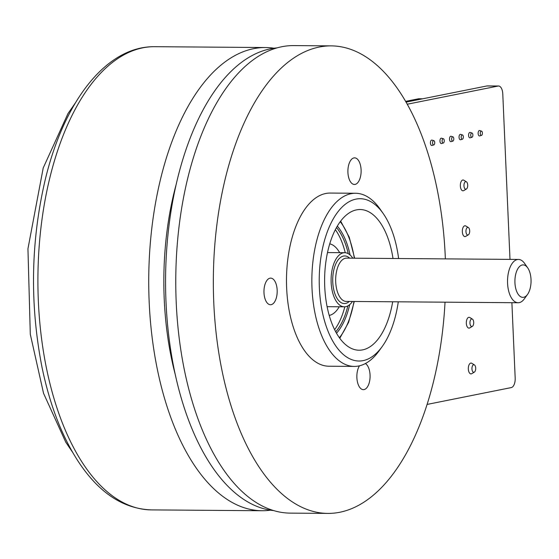 <?xml version="1.0" encoding="UTF-8"?>
<svg xmlns="http://www.w3.org/2000/svg" width="559" height="559" viewBox="0 0 559 559"><rect width="100%" height="100%" fill="white"/><g stroke="black" fill="none" stroke-linecap="round" stroke-linejoin="round"><path stroke-width="0.84" d="M398.287 301.818A81.174 40.339 -89.6 0 1 382.16 346.594A81.174 40.339 -89.6 0 1 321.551 307.904A81.174 40.339 -89.6 0 1 356.048 199.102A81.174 40.339 -89.6 0 1 383.188 213.517A81.174 40.339 -89.6 0 1 398.616 258.531M383.188 213.517L380.064 209.052A86.582 43.029 90.4 0 0 355.545 193.26A86.582 43.029 90.4 0 0 351.115 193.687A86.582 43.029 90.4 0 0 311.873 283.965A86.582 43.029 90.4 0 0 354.21 366.418A86.582 43.029 90.4 0 0 378.974 351.003L382.16 346.594M354.21 366.418L328.853 366.222A86.582 43.029 -89.6 0 1 286.515 283.769A86.582 43.029 -89.6 0 1 325.757 193.491A86.582 43.029 -89.6 0 1 330.187 193.065L355.545 193.26M392.67 301.776A70.35 34.958 -89.6 0 1 358.976 350.22A70.35 34.958 -89.6 0 1 324.632 283.168A70.35 34.958 -89.6 0 1 356.516 209.877A70.35 34.958 -89.6 0 1 360.115 209.527A70.35 34.958 -89.6 0 1 393.005 258.489M355.091 184.4A13.304 6.61 -89.6 0 1 354.399 184.463A13.304 6.61 -89.6 0 1 347.901 171.781A13.304 6.61 -89.6 0 1 353.938 157.917A13.304 6.61 -89.6 0 1 354.616 157.855A13.304 6.61 -89.6 0 1 361.121 170.523A13.304 6.61 -89.6 0 1 355.091 184.4M365.369 363.553A13.304 6.61 -89.6 0 1 370.051 377.542A13.304 6.61 -89.6 0 1 364.049 389.588A13.304 6.61 -89.6 0 1 363.357 389.651A13.304 6.61 -89.6 0 1 357.18 380.602A13.304 6.61 -89.6 0 1 359.493 365.803M271.157 304.669A13.304 6.61 -89.6 0 1 270.465 304.739A13.304 6.61 -89.6 0 1 263.967 292.05A13.304 6.61 -89.6 0 1 269.997 278.186A13.304 6.61 -89.6 0 1 270.682 278.123A13.304 6.61 -89.6 0 1 277.187 290.799A13.304 6.61 -89.6 0 1 271.157 304.669M445.027 302.174A233.774 116.181 -89.6 0 1 327.728 513.407A233.774 116.181 -89.6 0 1 213.405 290.785A233.774 116.181 -89.6 0 1 319.364 47.026A233.774 116.181 -89.6 0 1 331.312 45.88A233.774 116.181 -89.6 0 1 445.362 258.887M327.728 513.407L290.163 513.12A233.774 116.181 -89.6 0 1 175.84 290.498A233.774 116.181 -89.6 0 1 281.799 46.739A233.774 116.181 -89.6 0 1 293.748 45.593L331.312 45.88M486.833 85.967L498.104 86.051A8.658 4.304 -89.6 0 1 498.551 86.009L487.28 85.918A8.658 4.304 90.4 0 0 486.833 85.967L406.127 102.101M498.551 86.009A8.658 4.304 -89.6 0 1 502.772 93.807L509.997 259.383M427.041 404.436L511.268 387.59A8.658 4.304 -89.6 0 0 515.181 378.122L511.89 302.692M498.104 86.051L407.315 104.205M273.505 510.577A231.608 115.105 -89.6 0 1 165.583 278.382A231.608 115.105 -89.6 0 1 277.061 47.885M270.458 510.178A231.608 115.105 -89.6 0 1 262.003 510.737A231.608 115.105 -89.6 0 1 160.636 178.74A231.608 115.105 -89.6 0 1 265.56 47.536A231.608 115.105 -89.6 0 1 274.008 48.228M175.037 373.691A201.086 99.935 -89.6 0 1 174.226 191.968A201.086 99.935 -89.6 0 1 176.497 183.233M527.703 267.859L524.587 263.401A21.647 10.761 90.4 0 0 518.452 259.446A21.647 10.761 90.4 0 0 508.697 271.513A21.647 10.761 90.4 0 0 509.696 294.32A21.647 10.761 90.4 0 0 518.123 302.74A21.647 10.761 90.4 0 0 524.314 298.883L527.5 294.474A16.232 8.071 -89.6 0 1 516.537 291.05A16.232 8.071 -89.6 0 1 517.215 269.906A16.232 8.071 -89.6 0 1 527.703 267.859A16.232 8.071 -89.6 0 1 527.5 294.474M352.45 301.469A27.056 13.444 -89.6 0 1 344.337 306.814A27.056 13.444 -89.6 0 1 333.807 296.298A27.056 13.444 -89.6 0 1 332.556 267.782A27.056 13.444 -89.6 0 1 344.756 252.703A27.056 13.444 -89.6 0 1 352.778 258.174M175.819 186.189A197.516 98.16 90.4 0 0 169.747 213.21A197.516 98.16 -89.6 0 1 175.819 186.189M168.748 343.617A197.516 98.16 90.4 0 0 174.408 370.722A197.516 98.16 -89.6 0 1 168.748 343.617M335.365 229.686A60.281 29.962 -89.6 0 1 345.231 252.724M344.819 306.8A60.281 29.962 -89.6 0 1 334.596 329.691M339.222 306.779A35.986 17.881 -89.6 0 1 329.202 315.437M329.754 243.85A35.986 17.881 -89.6 0 1 338.74 251.159A16.232 8.071 90.4 0 0 339.9 252.668M473.99 372.273A3.787 1.88 -89.6 0 1 471.95 368.884A3.787 1.88 -89.6 0 1 473.662 364.741A3.787 1.88 -89.6 0 1 474.395 364.88A3.787 1.88 -89.6 0 1 475.709 368.521A3.787 1.88 -89.6 0 1 474.339 372.14A3.787 1.88 -89.6 0 1 473.99 372.273M474.339 372.14L471.74 373.678A5.408 2.69 -89.6 0 1 470.964 373.894A5.408 2.69 -89.6 0 1 468.323 368.744A5.408 2.69 -89.6 0 1 470.776 363.098A5.408 2.69 -89.6 0 1 471.048 363.07A5.408 2.69 -89.6 0 1 471.817 363.308L474.395 364.88M471.992 326.505A3.787 1.88 -89.6 0 1 469.951 323.109A3.787 1.88 -89.6 0 1 471.663 318.965A3.787 1.88 -89.6 0 1 472.397 319.112A3.787 1.88 -89.6 0 1 473.711 322.753A3.787 1.88 -89.6 0 1 472.341 326.372A3.787 1.88 -89.6 0 1 471.992 326.505M472.341 326.372L469.742 327.902A5.408 2.69 -89.6 0 1 468.966 328.126A5.408 2.69 -89.6 0 1 466.325 322.969A5.408 2.69 -89.6 0 1 468.777 317.33A5.408 2.69 -89.6 0 1 469.05 317.302A5.408 2.69 -89.6 0 1 469.819 317.533L472.397 319.112M467.995 234.969A3.787 1.88 -89.6 0 1 465.954 231.573A3.787 1.88 -89.6 0 1 467.666 227.429A3.787 1.88 -89.6 0 1 468.4 227.569A3.787 1.88 -89.6 0 1 469.714 231.209A3.787 1.88 -89.6 0 1 468.344 234.829A3.787 1.88 -89.6 0 1 467.995 234.969M468.344 234.829L465.745 236.366A5.408 2.69 -89.6 0 1 464.969 236.59A5.408 2.69 -89.6 0 1 462.328 231.433A5.408 2.69 -89.6 0 1 464.781 225.787A5.408 2.69 -89.6 0 1 465.053 225.766A5.408 2.69 -89.6 0 1 465.822 225.997L468.4 227.569M465.996 189.194A3.787 1.88 -89.6 0 1 463.956 185.805A3.787 1.88 -89.6 0 1 465.668 181.661A3.787 1.88 -89.6 0 1 466.402 181.801A3.787 1.88 -89.6 0 1 467.715 185.441A3.787 1.88 -89.6 0 1 466.346 189.061A3.787 1.88 -89.6 0 1 465.996 189.194M466.346 189.061L463.746 190.598A5.408 2.69 -89.6 0 1 462.971 190.815A5.408 2.69 -89.6 0 1 460.33 185.665A5.408 2.69 -89.6 0 1 462.782 180.019A5.408 2.69 -89.6 0 1 463.055 179.991A5.408 2.69 -89.6 0 1 463.823 180.229L466.402 181.801M482.41 133.028A2.166 1.076 -89.6 0 1 481.481 135.39A2.166 1.076 -89.6 0 1 480.272 133.461A2.166 1.076 -89.6 0 1 481.516 131.106A2.166 1.076 -89.6 0 1 482.41 133.028M481.481 135.39L479.636 135.914A2.704 1.342 -89.6 0 1 479.44 135.935A2.704 1.342 -89.6 0 1 478.127 133.496A2.704 1.342 -89.6 0 1 479.482 130.526A2.704 1.342 -89.6 0 1 479.678 130.554L481.516 131.106M472.872 134.936A2.166 1.076 -89.6 0 1 471.943 137.297A2.166 1.076 -89.6 0 1 470.734 135.369A2.166 1.076 -89.6 0 1 471.971 133.014A2.166 1.076 -89.6 0 1 472.872 134.936M471.943 137.297L470.098 137.814A2.704 1.342 -89.6 0 1 469.902 137.842A2.704 1.342 -89.6 0 1 468.589 135.404A2.704 1.342 -89.6 0 1 469.944 132.434A2.704 1.342 -89.6 0 1 470.14 132.462L471.971 133.014M463.334 136.843A2.166 1.076 -89.6 0 1 462.405 139.205A2.166 1.076 -89.6 0 1 461.196 137.276A2.166 1.076 -89.6 0 1 462.433 134.922A2.166 1.076 -89.6 0 1 463.334 136.843M462.405 139.205L460.56 139.722A2.704 1.342 -89.6 0 1 460.364 139.75A2.704 1.342 -89.6 0 1 459.051 137.311A2.704 1.342 -89.6 0 1 460.406 134.342A2.704 1.342 -89.6 0 1 460.602 134.37L462.433 134.922M453.796 138.751A2.166 1.076 -89.6 0 1 452.867 141.113A2.166 1.076 -89.6 0 1 451.658 139.184A2.166 1.076 -89.6 0 1 452.895 136.829A2.166 1.076 -89.6 0 1 453.796 138.751M452.867 141.113L451.022 141.63A2.704 1.342 -89.6 0 1 450.827 141.658A2.704 1.342 -89.6 0 1 449.506 139.219A2.704 1.342 -89.6 0 1 450.868 136.249A2.704 1.342 -89.6 0 1 451.064 136.277L452.895 136.829M444.258 140.658A2.166 1.076 -89.6 0 1 443.329 143.02A2.166 1.076 -89.6 0 1 442.12 141.092A2.166 1.076 -89.6 0 1 443.357 138.73A2.166 1.076 -89.6 0 1 444.258 140.658M443.329 143.02L441.484 143.537A2.704 1.342 -89.6 0 1 441.289 143.565A2.704 1.342 -89.6 0 1 439.968 141.127A2.704 1.342 -89.6 0 1 441.331 138.157A2.704 1.342 -89.6 0 1 441.526 138.185L443.357 138.73M434.72 142.566A2.166 1.076 -89.6 0 1 433.791 144.928A2.166 1.076 -89.6 0 1 432.582 142.992A2.166 1.076 -89.6 0 1 433.819 140.637A2.166 1.076 -89.6 0 1 434.72 142.566M433.791 144.928L431.946 145.445A2.704 1.342 -89.6 0 1 431.751 145.473A2.704 1.342 -89.6 0 1 430.43 143.034A2.704 1.342 -89.6 0 1 431.793 140.064A2.704 1.342 -89.6 0 1 431.988 140.092L433.819 140.637M422.66 98.796L418.635 98.761L405.694 101.354M49.814 177.888A231.608 115.105 -89.6 0 1 154.738 46.69C106.35 46.041 64.11 101.13 45.265 179.579C30.773 241.544 29.69 304.117 42.016 367.298C49.779 404.73 61.79 436.02 78.064 461.168C98.601 492.542 122.973 508.781 151.182 509.892A231.608 115.105 -89.6 0 1 49.814 177.888M518.123 302.74L346.259 301.42A21.647 10.761 -89.6 0 1 337.832 293A21.647 10.761 -89.6 0 1 336.832 270.193A21.647 10.761 -89.6 0 1 346.594 258.132L518.452 259.446M349.641 258.153A23.813 11.83 90.4 0 0 335.379 264.91A23.813 11.83 90.4 0 0 335.1 294.313A23.813 11.83 90.4 0 0 349.312 301.441M335.7 331.836A60.281 29.962 90.4 0 0 347.873 305.899M348.271 253.674A60.281 29.962 90.4 0 0 336.504 227.555M336.49 333.248A61.364 30.493 90.4 0 0 349.703 304.62M350.088 254.981A61.364 30.493 90.4 0 0 337.315 226.15M339.362 337.741A68.184 33.882 90.4 0 0 353.973 301.476M354.308 258.188A68.184 33.882 90.4 0 0 340.249 221.706M151.182 509.892L262.003 510.737M154.738 46.69L265.56 47.536M72.649 452.364L65.766 442.176L43.553 393.333L30.298 334.275L27.95 248.769L43.211 167.98L67.96 113.596L75.332 103.003M327.092 306.681L344.337 306.814M327.511 252.57L344.756 252.703M339.781 338.321L348.62 322.298L354.287 301.483M354.623 258.188L349.27 237.289L340.676 221.133"/></g></svg>
